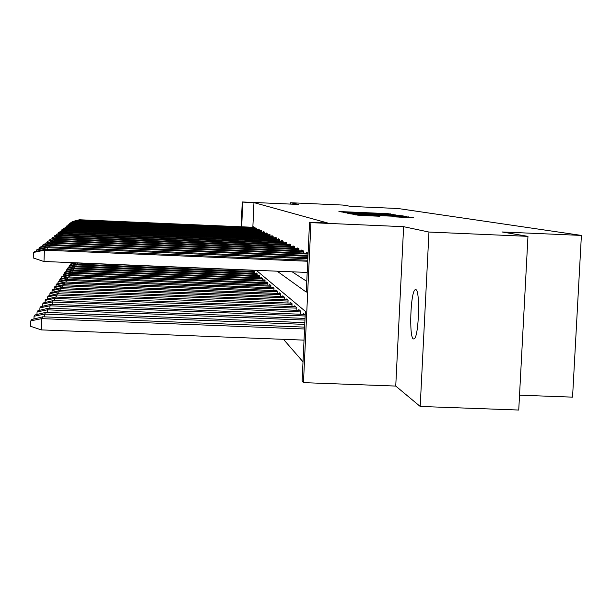 <?xml version="1.0" encoding="UTF-8"?>
<svg xmlns="http://www.w3.org/2000/svg" width="612" height="612" viewBox="0 0 612 612"><rect width="100%" height="100%" fill="white"/><g stroke="black" fill="none" stroke-linecap="round" stroke-linejoin="round"><path stroke-width="0.92" d="M393.072 214.46L387.748 213.634L338.91 211.523L344.143 212.303L393.072 214.46M413.375 338.949C408.931 337.426 410.53 292.077 415.104 289.759L415.839 289.629C420.322 290.073 418.899 336.095 414.309 338.803L413.375 338.949M420.199 406.452L428.958 232.047L403.629 226.685L395.742 386.073L420.199 406.452L518.739 410.04L527.965 236.354L502.016 231.963L581.4 235.421L398.075 208.516L351.127 206.435L343.087 205.074L290.562 202.74L290.501 204.094M527.965 236.354L428.958 232.047M393.562 216.839L413.421 217.727L405.175 216.656L353.009 214.407L360.223 215.432L379.899 216.243L357.913 214.766L397.257 216.38L405.832 216.939L393.562 216.839M241.143 226.777L242.253 201.96L298.656 204.454L290.562 202.74M242.253 201.96L242.78 202.113L241.671 226.8M277.137 271.185L306.275 292.131L309.542 222.217L327.695 223.013L253.957 202.61L242.78 202.113M309.542 222.217L310.95 222.646L303.468 382.638L302.121 380.924L305.373 311.378L256.298 270.32M403.629 226.685L310.95 222.646M398.205 215.447L392.896 214.529L343.08 212.372L349.766 213.313L398.205 215.447M401.985 215.753L406.789 216.579L404.456 216.533L354.868 214.345L350.102 213.81L373.603 214.575L347.838 213.351L398.894 215.569L401.985 215.753L401.954 216.418M519.527 395.176L572.557 397.142L581.4 235.421M305.204 315.065L303.407 313.52L303.368 314.361M296.116 310.299L296.254 307.377L294.502 305.87L294.464 306.666M287.954 303.017L288.076 300.347L286.5 298.993L286.47 299.75M280.587 296.453L280.701 294.005L279.279 292.781L279.24 293.5M273.908 290.509L274.008 288.26L272.715 287.143L272.677 287.824M267.811 285.1L267.911 283.012L266.725 281.994L266.694 282.645M262.242 280.158L262.326 278.223L261.24 277.282L261.217 277.909M257.124 275.622L257.201 273.816L256.206 272.952L256.176 273.549M252.465 270.16L252.404 271.445M283.486 339.331L303.017 361.814M254.714 273.488L254.799 271.743L253.835 270.917L253.804 271.498M259.626 277.84L259.71 275.974L258.669 275.079L258.647 275.683M264.965 282.576L265.057 280.564L263.925 279.592L263.894 280.227M270.787 287.747L270.887 285.575L269.647 284.511L269.624 285.177M277.167 293.416L277.274 291.067L275.913 289.897L275.882 290.593M284.182 299.651L284.297 297.103L282.798 295.81L282.767 296.545M291.924 306.558L292.054 303.766L290.402 302.343L290.363 303.116M300.538 314.247L300.676 311.179L298.832 309.596L298.794 310.406M395.742 386.073L303.468 382.638M292.161 271.812L306.78 281.359M253.957 202.61L252.848 227.282M306.222 253.138L306.26 252.305L308.096 253.192M301.571 250.859L301.601 250.048L303.483 250.958L303.391 253.016M297.157 248.702L297.195 247.914L298.977 248.778L57.842 238.512L56.771 239.3L298.939 249.543M298.885 250.744L298.977 248.778M292.98 246.651L293.01 245.886L294.701 246.705L59.915 236.714L58.89 237.464L294.67 247.455M294.617 248.587L294.701 246.705M289.009 244.716L289.048 243.966L290.646 244.746L290.562 246.552M285.238 242.865L285.276 242.138L286.798 242.88L286.714 244.616M281.65 241.113L281.681 240.401L283.134 241.105L283.058 242.773M278.231 239.437L278.261 238.749L279.646 239.414L279.569 241.021M274.964 237.838L275.002 237.165L276.318 237.808L276.249 239.353M271.85 236.316L271.881 235.658L273.143 236.27L273.074 237.762M268.875 234.863L268.905 234.212L270.106 234.801L270.045 236.24M266.021 233.463L266.052 232.835L267.207 233.394L267.146 234.786M263.29 232.132L263.321 231.512L264.43 232.047L264.369 233.394M260.674 230.846L260.704 230.242L261.768 230.755L261.707 232.063M258.165 229.622L258.195 229.026L259.213 229.523L259.151 230.785M255.755 228.437L255.778 227.863L256.757 228.337L256.703 229.554M253.437 227.304L253.46 226.738L254.401 227.19L254.347 228.383M392.636 214.621L347.126 212.609L392.636 214.621M393.08 215.661L377.375 214.736L393.065 216.028M75.513 262.793L70.763 263.917L70.388 264.445L77.357 262.869M77.219 264.162L77.265 263.015L252.458 270.305M70.388 264.445L70.342 265.57M72.071 222.148L72.094 221.628L78.826 220.19M254.393 227.35L79.43 219.762L78.979 220.152L254.378 227.756M79.43 219.762L72.094 221.628M254.768 272.309L76.072 264.881L76.477 264.124L254.546 271.537M76.393 264.162L69.447 265.792L69.057 266.342L76.072 264.881L76.026 266.075M69.057 266.342L69.011 267.513M257.178 274.39L74.832 266.824L75.169 266.036L256.933 273.579M75.169 266.082L68.077 267.742L67.672 268.316L74.832 266.824L74.779 268.064M67.672 268.316L67.626 269.532M70.778 223.212L70.801 222.661L77.663 221.192M256.749 228.483L78.29 220.756L77.823 221.162L256.734 228.903M78.29 220.756L70.801 222.661M69.424 224.313L69.447 223.74L76.454 222.248M259.205 229.668L77.097 221.789L76.615 222.21L259.182 230.104M77.097 221.789L69.447 223.74M259.687 276.555L73.539 268.852L73.975 268.033L259.419 275.714M73.891 268.071L66.654 269.77L66.234 270.374L73.539 268.852L73.486 270.144M66.234 270.374L66.18 271.636M68.016 225.461L68.039 224.864L75.192 223.342M261.76 230.892L75.865 222.86L75.353 223.303L261.737 231.351M75.865 222.86L68.039 224.864M262.303 278.82L72.185 270.963L72.568 270.106L262.005 277.94M72.56 270.152L65.17 271.889L64.727 272.516L72.185 270.963L72.132 272.317M64.727 272.516L64.673 273.832M66.547 226.654L66.57 226.035L73.876 224.482M264.422 232.178L74.572 223.984L74.044 224.443L264.399 232.652M74.572 223.984L66.57 226.035M265.034 281.176L70.778 273.174L71.344 272.279L264.705 280.258M71.176 272.317L63.617 274.1L63.158 274.75L70.778 273.174L70.724 274.581M63.158 274.75L63.105 276.127M65.017 227.909L65.04 227.259L72.499 225.667M267.199 233.516L73.226 225.155L72.675 225.629L267.176 234.013M73.226 225.155L65.04 227.259M267.88 283.639L69.309 275.477L69.73 274.536L267.52 282.683M69.722 274.581L62.003 276.402L61.521 277.091L69.309 275.477L69.248 276.945M61.521 277.091L61.46 278.529M63.419 229.209L63.441 228.536L71.069 226.914M270.106 234.916L71.818 226.371L71.244 226.876L270.083 235.429M71.818 226.371L63.441 228.536M270.864 286.217L67.771 277.886L68.299 276.907L270.466 285.207M68.207 276.953L60.305 278.82L59.808 279.531L67.771 277.886L67.71 279.424M59.808 279.531L59.746 281.038M61.743 230.579L61.766 229.875L69.569 228.215M273.136 236.37L70.349 227.649L69.745 228.169L273.113 236.913M70.349 227.649L61.766 229.875M273.977 288.91L66.157 280.403L66.632 279.378L273.541 287.854M66.624 279.432L58.538 281.336L58.01 282.094L66.157 280.403L66.096 282.017M58.01 282.094L57.949 283.67M59.991 232.009L60.014 231.275L67.993 229.577M276.318 237.9L68.812 228.987L68.184 229.531L276.287 238.466M68.812 228.987L60.014 231.275M277.244 291.733L64.474 283.05L64.964 281.971L276.769 290.631M64.964 282.025L56.679 283.983L56.128 284.771L64.474 283.05L64.405 284.741M56.128 284.771L56.067 286.424M58.148 233.516L58.178 232.736L66.348 230.999M279.638 239.499L67.205 230.38L66.54 230.961L279.615 240.095M67.205 230.38L58.178 232.736M280.671 294.693L62.707 285.819L63.319 284.695L280.151 293.531M63.227 284.748L54.736 286.76L54.154 287.579L62.707 285.819L62.631 287.602M54.154 287.579L54.086 289.315M56.227 235.092L56.258 234.274L64.627 232.499M283.134 241.174L65.515 231.849L64.818 232.453L283.104 241.801M65.515 231.849L56.258 234.274M284.266 297.799L60.84 288.734L61.399 287.548L283.693 296.583M61.399 287.602L52.693 289.667L52.081 290.532L60.84 288.734L60.772 290.601M52.081 290.532L52.012 292.36M54.2 236.745L54.231 235.888L62.806 234.067M286.798 242.933L63.74 233.394L63.013 234.029L286.768 243.591M63.74 233.394L54.231 235.888M288.045 301.066L58.89 291.794L59.479 290.547L287.418 299.788M59.479 290.601L50.544 292.727L49.909 293.638L58.89 291.794L58.813 293.76M49.909 293.638L49.832 295.558M52.074 238.489L52.104 237.586L60.902 235.719M290.646 244.785L61.873 235.008L61.108 235.681L290.616 245.473M61.873 235.008L52.104 237.586M292.023 304.508L56.832 295.022L57.451 293.706L291.343 303.154M57.451 293.76L48.287 295.948L47.614 296.912L56.832 295.022L56.748 297.095M47.614 296.912L47.529 298.931M49.832 240.325L49.87 239.376L58.89 237.464M59.915 236.714L49.87 239.376M296.216 308.127L54.659 298.419L55.325 297.034L295.474 306.704M55.325 297.095L45.9 299.345L45.189 300.362L54.659 298.419L54.575 300.607M45.189 300.362L45.104 302.489M47.468 242.268L47.507 241.266L56.771 239.3M57.842 238.512L47.507 241.266M300.645 311.952L52.364 302.007L53.183 300.553L299.826 310.445M53.076 300.607L43.391 302.925L42.633 303.996L52.364 302.007L52.272 304.325M42.633 303.996L42.549 306.252M44.967 244.318L45.013 243.255L54.537 241.243M303.43 250.935L55.661 240.409L54.759 241.189L303.445 251.746M55.661 240.409L45.013 243.255M305.159 315.991L49.939 305.809L50.697 304.263L304.432 314.4M50.697 304.325L40.729 306.719L39.933 307.851L49.939 305.809L49.847 308.257M39.933 307.851L39.841 310.23M42.327 246.483L42.373 245.366L52.173 243.293M308.096 253.215L53.351 242.413L52.403 243.239L308.05 254.072M53.351 242.413L43.146 244.746L42.373 245.366M304.967 320.068L47.376 309.833L48.294 308.196L305.044 318.416M48.18 308.257L37.913 310.728L37.072 311.929L47.376 309.833L47.269 312.434M37.072 311.929L36.972 314.453M39.535 248.778L39.581 247.592L49.664 245.466M307.989 255.411L50.911 244.532L49.901 245.412L307.951 256.321M50.911 244.532L40.4 246.942L39.581 247.592M304.768 324.391L44.645 314.101L45.632 312.365L304.845 322.639M45.51 312.426L34.93 314.981L34.035 316.251L44.645 314.101L44.538 316.863M34.035 316.251L33.935 318.936M36.567 251.226L36.613 249.964L47.002 247.768M307.882 257.744L48.317 246.781L47.246 247.715L307.836 258.708M48.317 246.781L37.485 249.268L36.613 249.964M304.547 328.981L41.754 318.638L42.679 316.787L304.638 327.122M42.679 316.855L31.763 319.495L30.814 320.856L41.754 318.638L41.31 329.899L304.026 340.127M30.814 320.856L30.6 326.295L41.31 329.899M307.767 260.222L45.563 249.176L34.387 251.739L33.461 252.481L33.247 257.95L43.735 261.469L307.193 272.439M33.461 252.481L44.171 250.224M45.563 249.176L44.424 250.17L307.714 261.248M341.205 211.997L341.221 211.584M387.725 214.024L387.748 213.634M390.67 214.277L390.693 213.81M345.413 212.854L345.428 212.433M395.88 215.347L395.91 214.713M347.126 212.609L347.103 213.167L347.134 212.616M347.562 213.198L347.593 212.708M374.789 215.225L374.804 214.82L374.804 215.225M377.367 215.34L377.39 214.743L377.344 215.34M378.599 215.393L378.614 214.973M399.414 217.153L399.429 216.77M366.343 215.699L366.358 215.309M374.789 216.074L374.812 215.684M355.434 214.904L355.457 214.468M408.319 217.551L408.349 216.847M78.956 220.787L78.979 220.152M77.793 221.819L77.823 221.162M76.584 222.89L76.615 222.21M75.33 224.015L75.353 223.303M74.014 225.185L74.044 224.443M72.644 226.409L72.675 225.629M71.214 227.687L71.244 226.876M69.714 229.026L69.745 228.169M68.146 230.426L68.184 229.531M66.501 231.894L66.54 230.961M64.78 233.432L64.818 232.453M62.967 235.054L63.013 234.029M61.062 236.768L61.108 235.681M59.058 238.565L59.104 237.418M56.947 240.462L56.992 239.254M54.713 242.467L54.759 241.189M52.349 244.593L52.403 243.239M49.84 246.85L49.901 245.412M47.185 249.245L47.246 247.715M43.98 261.477L44.424 250.17M415.104 289.759L416.099 289.797M393.233 215.233L393.256 214.751M399.33 216.304L399.353 215.829M405.81 217.436L405.832 216.939M357.882 215.309L357.913 214.781"/></g></svg>
